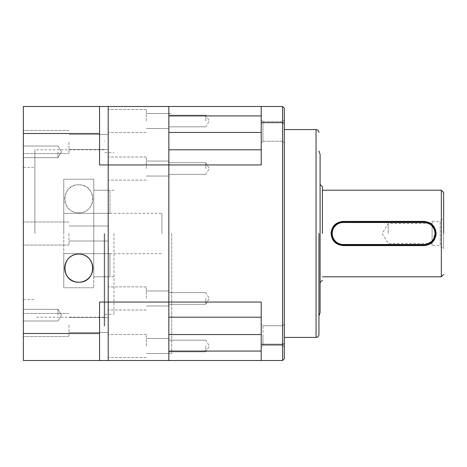 <?xml version="1.0" encoding="UTF-8"?>
<svg xmlns="http://www.w3.org/2000/svg" width="467" height="467" viewBox="0 0 467 467"><rect width="100%" height="100%" fill="white"/><g stroke="black" fill="none" stroke-linecap="round" stroke-linejoin="round"><path stroke-width="0.35" stroke-dasharray="2.33 1.75" d="M318.943 233.5L318.943 334.535L318.943 233.5M322.411 233.5L322.411 186.736L322.411 233.5M443.65 233.5L443.65 192.509L443.65 233.5M171.728 233.5L171.728 353.583L171.728 233.5M168.838 233.5L168.838 353.583L168.838 233.5M168.838 298.448L168.838 305.955L168.838 298.448M205.789 298.448L205.789 304.286L205.789 298.448M168.838 345.994L168.838 353.501L168.838 345.994M205.789 345.994L205.789 351.832L205.789 345.994M168.838 121.006L168.838 113.499L168.838 121.006M205.789 121.006L205.789 115.168L205.789 121.006M168.838 168.552L168.838 161.045L168.838 168.552M205.789 168.552L205.789 162.714L205.789 168.552M261.211 131.443L261.211 119.896L261.211 131.443M262.944 131.443L262.944 121.624L262.944 141.256L261.211 142.99L261.211 119.896L261.211 142.99L262.944 141.256L262.944 121.624L261.211 119.896L262.944 121.624L262.944 131.443M261.211 335.557L261.211 324.01L261.211 335.557M262.944 335.557L262.944 345.376L261.211 347.104L261.211 324.01L261.211 347.104L262.944 345.376L262.944 325.744L261.211 324.01L262.944 325.744L262.944 345.376L262.944 335.557M282.576 131.443L282.576 121.624L282.576 131.443M284.304 131.443L284.304 119.896L284.304 131.443M284.304 335.557L284.304 324.01L284.304 335.557M282.576 335.557L282.576 345.376L282.576 335.557M284.304 233.5L284.304 129.581L284.304 233.5M320.099 154.408L320.099 312.592M331.868 231.247L335.02 225.345L340.922 222.181M432.103 221.376L432.103 233.5L432.103 221.376L440.188 221.376L440.188 245.624L440.188 221.376L443.65 217.914L443.65 249.086L443.65 217.914M432.103 245.624L432.103 223.518L432.103 245.624L440.188 245.624L443.65 249.086M388.223 233.5L388.223 223.518L388.223 233.5M261.211 115.921L261.211 132.465L261.211 106.488L261.211 115.921L168.838 115.921L168.838 106.488L282.576 106.488L282.576 122.652L261.211 122.652L261.211 164.944L168.838 164.944L168.838 115.921L168.838 149.784L261.211 149.784L261.211 132.465L261.211 149.784L168.838 149.784M23.35 333.496L99.559 333.496L99.559 360.512L108.216 360.512L108.216 302.056L168.838 302.056L168.838 164.944L108.216 164.944L108.216 360.512L168.838 360.512L168.838 302.056L261.211 302.056L261.211 344.348L282.576 344.348L282.576 360.512L261.211 360.512L261.211 334.535L261.211 360.512L168.838 360.512L168.838 106.488L108.216 106.488L108.216 164.944L99.559 164.944L99.559 133.504L23.35 133.504L23.35 360.512L99.559 360.512L99.559 302.056L108.216 302.056L108.216 106.488L99.559 106.488L99.559 133.504M261.211 317.216L168.838 317.216L261.211 317.216L261.211 334.535L261.211 302.056L261.211 317.216L168.838 317.216L168.838 351.079L261.211 351.079M261.211 149.784L261.211 164.944L261.211 149.784M282.576 344.348L282.576 122.652L284.304 123.306L284.304 343.694L282.576 344.348M284.304 123.306L284.304 108.216L282.576 106.488M261.211 122.652L261.211 106.488M261.211 360.512L261.211 344.348M282.576 360.512L284.304 358.784L284.304 343.694M320.099 233.5L320.088 305.669L320.099 233.5M435.343 231.235L432.95 240.82L424.018 245.047L343.192 245.047M343.192 221.953L424.018 221.953M331.874 235.765L331.646 233.5M432.103 233.5L432.103 243.482L432.103 233.5M23.35 315.149L23.35 309.312L23.35 315.149M57.99 315.149L57.99 309.312L57.99 315.149M23.35 151.851L23.35 157.688L23.35 151.851M57.99 151.851L57.99 157.688L57.99 151.851M23.35 142.003L23.35 153.55L23.35 142.003M68.958 142.003L68.958 153.55L68.958 142.003M23.35 233.5L23.35 167.513L23.35 233.5M68.958 233.5L68.958 245.047L68.958 233.5M23.35 324.997L23.35 336.544L23.35 324.997M68.958 324.997L68.958 336.544L68.958 324.997M34.897 233.5L34.897 149.784L34.897 233.5M78.777 184.774C96.803 184.29 97.539 212.678 78.777 212.946A14.086 14.086 0 0 1 64.685 198.86A14.086 14.086 0 0 1 78.777 184.774A14.086 14.086 0 0 1 92.863 198.86A14.086 14.086 0 0 1 78.777 212.946C60.021 212.683 60.739 184.267 78.777 184.774M104.176 233.5L104.176 325.873L104.176 233.5M108.216 233.5L108.216 325.873L108.216 233.5M108.216 142.003L108.216 149.51L108.216 142.003M108.216 324.997L108.216 332.504L108.216 324.997M99.559 106.488L99.559 164.944L99.559 106.488L23.35 106.488L23.35 133.504M99.559 333.496L99.559 360.512M146.323 298.448L146.323 286.901L146.323 298.448M146.323 345.994L146.323 334.448L146.323 345.994M146.323 121.006L146.323 109.459L146.323 121.006M146.323 168.552L146.323 157.005L146.323 168.552M104.754 233.5L104.754 325.873L104.754 233.5M108.216 298.448L108.216 286.901L108.216 298.448M108.216 345.994L108.216 334.448L108.216 345.994M108.216 121.006L108.216 109.459L108.216 121.006M108.216 168.552L108.216 157.005L108.216 168.552M113.989 233.5L113.989 314.326L113.989 233.5M93.785 233.5L93.785 276.785L109.949 276.785L93.785 276.785L93.785 179.24L93.785 190.215L109.949 190.215L93.785 190.215L93.785 233.5L93.785 179.24L93.785 233.5M63.763 233.5L63.763 179.24L93.785 179.24L63.763 179.24L63.763 213.326L109.949 213.326L63.763 213.326L63.763 233.5L63.763 179.24L63.763 287.76L63.763 253.674L109.949 253.674L109.949 276.785L109.949 253.674L63.763 253.674L63.763 287.76L93.785 287.76L63.763 287.76L63.763 233.5M109.949 213.326L109.949 190.215L109.949 213.326M161.909 233.5L161.909 213.291L161.909 233.5M93.785 276.785L93.785 287.76L93.785 276.785M316.06 129.581L316.06 337.419M441.338 190.197L441.338 276.803M261.211 132.465L168.838 132.465M168.838 334.535L261.211 334.535M168.838 113.417L171.728 113.417M205.789 292.616L168.838 292.616L205.789 292.616L209.292 298.448L205.789 292.616M205.789 340.163L168.838 340.163L205.789 340.163L209.292 345.994L205.789 340.163M205.789 115.168L168.838 115.168L205.789 115.168L209.292 121.006L205.789 115.168M205.789 162.714L168.838 162.714L205.789 162.714L209.292 168.552L205.789 162.714M262.944 121.624L282.576 121.624L284.304 119.896L282.576 121.624L262.944 121.624M282.576 325.744L284.304 324.01L282.576 325.744L262.944 325.744L282.576 325.744M432.103 243.482L388.223 243.482L382.228 233.5L388.223 223.518L432.103 223.518M168.838 353.583L171.728 353.583M205.789 304.286L168.838 304.286L205.789 304.286L209.292 298.448L205.789 304.286M205.789 351.832L168.838 351.832L205.789 351.832L209.292 345.994L205.789 351.832M205.789 126.837L168.838 126.837L205.789 126.837L209.292 121.006L205.789 126.837M205.789 174.384L168.838 174.384L205.789 174.384L209.292 168.552L205.789 174.384M262.944 141.256L282.576 141.256L284.304 142.99L282.576 141.256L262.944 141.256M282.576 345.376L284.304 347.104L282.576 345.376L262.944 345.376L282.576 345.376M57.99 320.981L23.35 320.981L57.99 320.981L61.498 315.149L57.99 320.981M57.99 157.688L23.35 157.688L57.99 157.688L61.498 151.851L57.99 157.688M68.958 153.55L23.35 153.55L68.958 153.55M68.958 245.047L23.35 245.047L68.958 245.047M68.958 336.544L23.35 336.544L68.958 336.544M23.35 299.487L34.897 299.487M104.754 325.873L104.176 325.873M108.216 241.007L68.958 241.007L108.216 241.007M108.216 149.51L68.958 149.51L108.216 149.51M108.216 332.504L68.958 332.504L108.216 332.504M104.176 317.216L34.897 317.216M57.99 309.312L23.35 309.312L57.99 309.312L61.498 315.149L57.99 309.312M57.99 146.019L23.35 146.019L57.99 146.019L61.498 151.851L57.99 146.019M68.958 130.456L23.35 130.456L68.958 130.456M68.958 221.953L23.35 221.953L68.958 221.953M68.958 313.45L23.35 313.45L68.958 313.45M23.35 167.513L34.897 167.513M104.754 141.127L104.176 141.127M108.216 225.993L68.958 225.993L108.216 225.993M108.216 134.496L68.958 134.496L108.216 134.496M108.216 317.49L68.958 317.49L108.216 317.49M104.176 149.784L34.897 149.784M168.838 290.947L146.323 290.947L168.838 290.947M168.838 338.493L146.323 338.493L168.838 338.493M168.838 113.499L146.323 113.499L168.838 113.499M168.838 161.045L146.323 161.045L168.838 161.045M146.323 286.901L108.216 286.901L146.323 286.901M146.323 334.448L108.216 334.448L146.323 334.448M146.323 109.459L108.216 109.459L146.323 109.459M146.323 157.005L108.216 157.005L146.323 157.005M104.754 152.674L113.989 152.674M113.989 276.803L109.949 276.803M109.949 213.291L161.909 213.291M168.838 305.955L146.323 305.955L168.838 305.955M168.838 353.501L146.323 353.501L168.838 353.501M168.838 128.507L146.323 128.507L168.838 128.507M168.838 176.053L146.323 176.053L168.838 176.053M146.323 309.995L108.216 309.995L146.323 309.995M146.323 357.541L108.216 357.541L146.323 357.541M146.323 132.552L108.216 132.552L146.323 132.552M146.323 180.099L108.216 180.099L146.323 180.099M104.754 314.326L113.989 314.326M113.989 190.197L109.949 190.197M109.949 253.709L161.909 253.709"/><path stroke-width="0.7" d="M318.943 233.5L318.943 334.535L318.943 233.5M322.411 233.5L322.411 186.736L322.411 233.5M443.65 233.5L443.65 192.509L443.65 233.5M318.943 316.06L320.099 312.592L320.099 154.408L318.943 150.94M436.143 233.5C435.437 240.849 431.397 244.883 424.018 245.601L343.192 245.601C335.814 244.883 331.768 240.844 331.068 233.5C331.78 226.145 335.82 222.111 343.192 221.399L424.018 221.399C431.403 222.117 435.442 226.151 436.143 233.5M340.922 222.181L424.018 221.953A11.547 11.547 0 0 1 435.565 233.5A11.547 11.547 0 0 1 424.018 245.047L343.192 245.047A11.547 11.547 0 0 1 331.646 233.5L331.868 231.247M331.646 233.5A11.547 11.547 0 0 1 343.192 221.953L343.192 222.531L424.018 222.531A10.969 10.969 0 0 1 434.987 233.5A10.969 10.969 0 0 1 424.018 244.469L343.192 244.469A10.969 10.969 0 0 1 332.224 233.5A10.969 10.969 0 0 1 343.192 222.531M261.211 351.079L168.838 351.079L168.838 360.512L282.576 360.512L282.576 344.348L261.211 344.348L261.211 302.056L168.838 302.056L168.838 317.216L261.211 317.216M168.838 149.784L261.211 149.784L168.838 149.784L168.838 360.512L108.216 360.512L108.216 302.056L99.559 302.056L99.559 333.496L23.35 333.496L23.35 106.488L108.216 106.488L108.216 360.512L99.559 360.512L99.559 333.496M23.35 133.504L99.559 133.504L99.559 164.944L108.216 164.944L108.216 106.488L168.838 106.488L168.838 164.944L261.211 164.944L261.211 122.652L282.576 122.652L282.576 106.488L168.838 106.488L168.838 115.921L261.211 115.921M282.576 122.652L282.576 344.348L284.304 343.694L284.304 123.306L282.576 122.652M261.211 106.488L261.211 122.652M282.576 106.488L284.304 108.216L284.304 123.306M284.304 343.694L284.304 358.784L282.576 360.512M261.211 344.348L261.211 360.512M424.018 221.399L424.018 221.953L431.356 224.58L435.343 231.235M343.192 245.601L343.192 245.047L335.861 242.42L331.874 235.765M78.777 282.226C96.803 282.71 97.539 254.322 78.777 254.054C60.021 254.317 60.739 282.733 78.777 282.226A14.086 14.086 0 0 0 92.863 268.14A14.086 14.086 0 0 0 78.777 254.054A14.086 14.086 0 0 0 64.685 268.14A14.086 14.086 0 0 0 78.777 282.226M99.559 360.512L23.35 360.512L23.35 333.496M99.559 133.504L99.559 106.488M168.838 164.944L168.838 302.056L108.216 302.056L108.216 164.944L168.838 164.944M284.304 337.419L316.06 337.419L316.06 129.581C317.811 129.75 318.774 130.713 318.943 132.465M322.411 276.803L441.338 276.803L441.338 190.197L443.65 192.509M424.018 221.953L424.018 222.531M261.211 334.535L168.838 334.535M168.838 132.465L261.211 132.465M424.018 244.469L424.018 245.601M343.192 221.399L343.192 221.953M343.192 245.047L343.192 244.469M320.099 184.424L322.411 186.736M316.06 129.581L284.304 129.581M316.06 337.419C317.811 337.25 318.774 336.287 318.943 334.535M320.099 282.576L322.411 280.264M322.411 190.197L441.338 190.197M441.338 276.803L443.65 274.491"/></g></svg>
